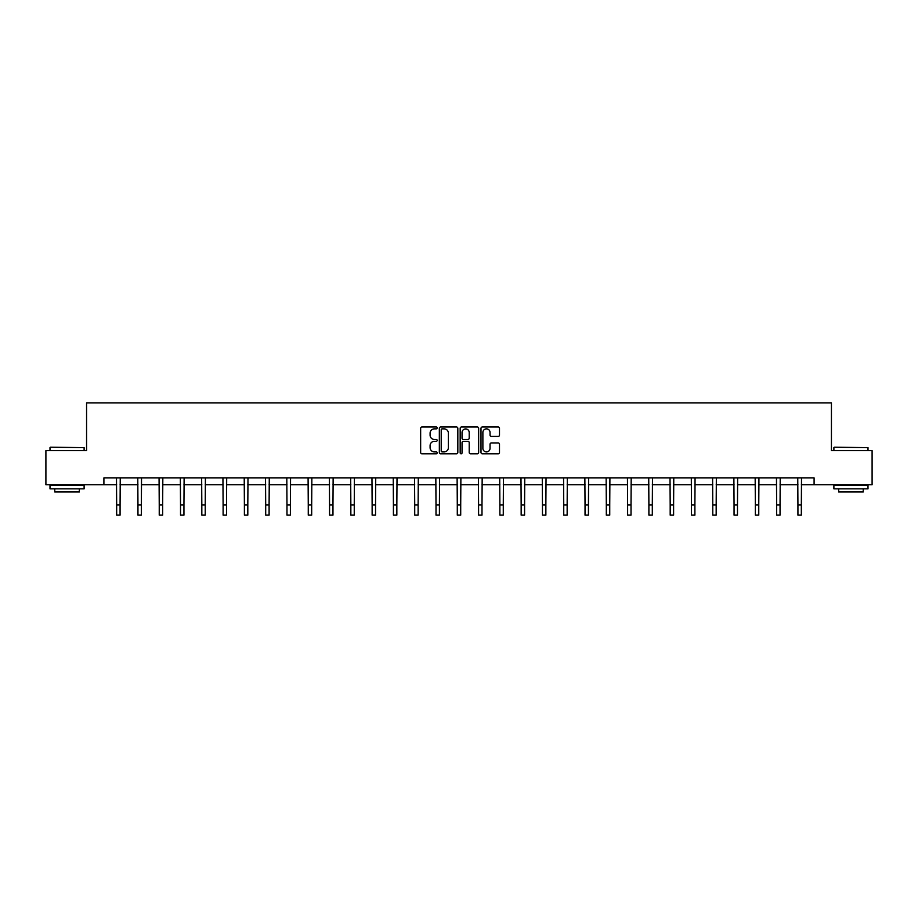 <?xml version="1.0" encoding="UTF-8"?>
<svg xmlns="http://www.w3.org/2000/svg" width="918" height="918" viewBox="0 0 918 918"><rect width="100%" height="100%" fill="white"/><g stroke="black" fill="none" stroke-linecap="round" stroke-linejoin="round"><path stroke-width="1.38" d="M437.163 427.937A0.941 0.941 0 0 0 436.222 426.996L421.993 426.996A1.343 1.343 0 0 0 420.651 428.339L420.651 452.448A1.343 1.343 0 0 0 421.993 453.79L436.222 453.79A0.941 0.941 0 0 0 437.163 452.849A0.941 0.941 0 0 0 436.222 451.908L434.386 451.908A4.292 4.292 0 0 1 430.094 447.628L430.094 445.62A4.292 4.292 0 0 1 434.386 441.329L436.222 441.329A0.941 0.941 0 0 0 437.163 440.388A0.941 0.941 0 0 0 436.222 439.458L434.386 439.458A4.292 4.292 0 0 1 430.094 435.166L430.094 433.158A4.292 4.292 0 0 1 434.386 428.867L436.222 428.867A0.941 0.941 0 0 0 437.163 427.937M498.153 436.44A1.343 1.343 0 0 0 499.484 435.098L499.484 428.339A1.343 1.343 0 0 0 498.153 426.996L482.34 426.996A1.343 1.343 0 0 0 480.998 428.339L480.998 452.448A1.343 1.343 0 0 0 482.34 453.79L498.153 453.79A1.343 1.343 0 0 0 499.484 452.448L499.484 444.278A1.343 1.343 0 0 0 498.153 442.935L491.382 442.935A1.343 1.343 0 0 0 490.04 444.278L490.04 448.328A3.58 3.58 0 0 1 486.46 451.908A3.58 3.58 0 0 1 482.879 448.328L482.879 432.458A3.58 3.58 0 0 1 486.46 428.867A3.58 3.58 0 0 1 490.04 432.458L490.04 435.098A1.343 1.343 0 0 0 491.382 436.44L498.153 436.44M103.906 484.75L45.9 484.75L45.9 450.623L86.567 450.623L86.567 402.864L831.433 402.864L831.433 450.623L872.1 450.623L872.1 484.75L814.094 484.75L814.094 477.922L103.906 477.922L103.906 484.75L116.666 484.75M457.83 428.339A1.343 1.343 0 0 0 456.487 426.996L440.686 426.996A1.343 1.343 0 0 0 439.343 428.339L439.343 452.448A1.343 1.343 0 0 0 440.686 453.79L456.487 453.79A1.343 1.343 0 0 0 457.83 452.448L457.83 428.339M461.513 426.996L477.314 426.996A1.343 1.343 0 0 1 478.657 428.339L478.657 452.448A1.343 1.343 0 0 1 477.314 453.79L470.555 453.79A1.343 1.343 0 0 1 469.213 452.448L469.213 442.671A1.343 1.343 0 0 0 467.87 441.329L463.383 441.329A1.343 1.343 0 0 0 462.052 442.671L462.052 452.849A0.941 0.941 0 0 1 461.111 453.79A0.941 0.941 0 0 1 460.17 452.849L460.17 428.339A1.343 1.343 0 0 1 461.513 426.996M120.074 484.75L137.952 484.75M141.361 484.75L159.239 484.75M162.647 484.75L180.525 484.75M183.944 484.75L201.822 484.75M205.23 484.75L223.108 484.75M226.517 484.75L244.395 484.75M247.814 484.75L265.692 484.75M269.1 484.75L286.978 484.75M290.386 484.75L308.264 484.75M311.684 484.75L329.562 484.75M332.97 484.75L350.848 484.75M354.256 484.75L372.134 484.75M375.542 484.75L393.42 484.75M396.84 484.75L414.718 484.75M418.126 484.75L436.004 484.75M439.412 484.75L457.29 484.75M460.71 484.75L478.588 484.75M481.996 484.75L499.874 484.75M503.282 484.75L521.16 484.75M524.58 484.75L542.458 484.75M545.866 484.75L563.744 484.75M567.152 484.75L585.03 484.75M588.438 484.75L606.316 484.75M609.736 484.75L627.614 484.75M631.022 484.75L648.9 484.75M652.308 484.75L670.186 484.75M673.605 484.75L691.484 484.75M694.892 484.75L712.77 484.75M716.178 484.75L734.056 484.75M737.475 484.75L755.353 484.75M758.761 484.75L776.639 484.75M780.048 484.75L797.926 484.75M801.334 484.75L814.094 484.75M442.155 428.867A0.941 0.941 0 0 0 441.214 429.808L441.214 450.979A0.941 0.941 0 0 0 442.155 451.908L444.094 451.908A4.292 4.292 0 0 0 448.386 447.628L448.386 433.158A4.292 4.292 0 0 0 444.094 428.867L442.155 428.867M469.213 432.527A3.58 3.58 0 0 0 465.633 428.935A3.58 3.58 0 0 0 462.052 432.527L462.052 438.115A1.343 1.343 0 0 0 463.383 439.458L467.87 439.458A1.343 1.343 0 0 0 469.213 438.115L469.213 432.527M116.483 477.922L116.666 504.9L120.074 504.9L120.247 477.922M116.666 504.9L116.666 515.136L120.074 515.136L120.074 504.9M50.398 447.215L84.112 447.628L50.398 447.215M67.048 488.835L49.997 488.835L49.997 485.427L84.112 485.427L84.112 488.835L67.048 488.835M79.338 488.835L79.338 491.979L54.77 491.979L54.77 488.835M834.301 447.215L868.003 447.628L834.301 447.215M850.952 488.835L833.888 488.835L833.888 485.427L868.003 485.427L868.003 488.835L850.952 488.835M863.23 488.835L863.23 491.979L838.662 491.979L838.662 488.835M137.78 477.922L137.952 504.9L141.361 504.9L141.533 477.922M137.952 504.9L137.952 515.136L141.361 515.136L141.361 504.9M159.066 477.922L159.239 504.9L162.647 504.9L162.83 477.922M159.239 504.9L159.239 515.136L162.647 515.136L162.647 504.9M180.353 477.922L180.525 504.9L183.944 504.9L184.116 477.922M180.525 504.9L180.525 515.136L183.944 515.136L183.944 504.9M201.65 477.922L201.822 504.9L205.23 504.9L205.403 477.922M201.822 504.9L201.822 515.136L205.23 515.136L205.23 504.9M222.936 477.922L223.108 504.9L226.517 504.9L226.689 477.922M223.108 504.9L223.108 515.136L226.517 515.136L226.517 504.9M244.222 477.922L244.395 504.9L247.814 504.9L247.986 477.922M244.395 504.9L244.395 515.136L247.814 515.136L247.814 504.9M265.52 477.922L265.692 504.9L269.1 504.9L269.272 477.922M265.692 504.9L265.692 515.136L269.1 515.136L269.1 504.9M286.806 477.922L286.978 504.9L290.386 504.9L290.558 477.922M286.978 504.9L286.978 515.136L290.386 515.136L290.386 504.9M308.092 477.922L308.264 504.9L311.684 504.9L311.856 477.922M308.264 504.9L308.264 515.136L311.684 515.136L311.684 504.9M329.378 477.922L329.562 504.9L332.97 504.9L333.142 477.922M329.562 504.9L329.562 515.136L332.97 515.136L332.97 504.9M350.676 477.922L350.848 504.9L354.256 504.9L354.428 477.922M350.848 504.9L350.848 515.136L354.256 515.136L354.256 504.9M371.962 477.922L372.134 504.9L375.542 504.9L375.726 477.922M372.134 504.9L372.134 515.136L375.542 515.136L375.542 504.9M393.248 477.922L393.42 504.9L396.84 504.9L397.012 477.922M393.42 504.9L393.42 515.136L396.84 515.136L396.84 504.9M414.546 477.922L414.718 504.9L418.126 504.9L418.298 477.922M414.718 504.9L414.718 515.136L418.126 515.136L418.126 504.9M435.832 477.922L436.004 504.9L439.412 504.9L439.584 477.922M436.004 504.9L436.004 515.136L439.412 515.136L439.412 504.9M457.118 477.922L457.29 504.9L460.71 504.9L460.882 477.922M457.29 504.9L457.29 515.136L460.71 515.136L460.71 504.9M478.416 477.922L478.588 504.9L481.996 504.9L482.168 477.922M478.588 504.9L478.588 515.136L481.996 515.136L481.996 504.9M499.702 477.922L499.874 504.9L503.282 504.9L503.454 477.922M499.874 504.9L499.874 515.136L503.282 515.136L503.282 504.9M520.988 477.922L521.16 504.9L524.58 504.9L524.752 477.922M521.16 504.9L521.16 515.136L524.58 515.136L524.58 504.9M542.274 477.922L542.458 504.9L545.866 504.9L546.038 477.922M542.458 504.9L542.458 515.136L545.866 515.136L545.866 504.9M563.572 477.922L563.744 504.9L567.152 504.9L567.324 477.922M563.744 504.9L563.744 515.136L567.152 515.136L567.152 504.9M584.858 477.922L585.03 504.9L588.438 504.9L588.622 477.922M585.03 504.9L585.03 515.136L588.438 515.136L588.438 504.9M606.144 477.922L606.316 504.9L609.736 504.9L609.908 477.922M606.316 504.9L606.316 515.136L609.736 515.136L609.736 504.9M627.442 477.922L627.614 504.9L631.022 504.9L631.194 477.922M627.614 504.9L627.614 515.136L631.022 515.136L631.022 504.9M648.728 477.922L648.9 504.9L652.308 504.9L652.48 477.922M648.9 504.9L648.9 515.136L652.308 515.136L652.308 504.9M670.014 477.922L670.186 504.9L673.605 504.9L673.778 477.922M670.186 504.9L670.186 515.136L673.605 515.136L673.605 504.9M691.311 477.922L691.484 504.9L694.892 504.9L695.064 477.922M691.484 504.9L691.484 515.136L694.892 515.136L694.892 504.9M712.597 477.922L712.77 504.9L716.178 504.9L716.35 477.922M712.77 504.9L712.77 515.136L716.178 515.136L716.178 504.9M733.884 477.922L734.056 504.9L737.475 504.9L737.647 477.922M734.056 504.9L734.056 515.136L737.475 515.136L737.475 504.9M755.17 477.922L755.353 504.9L758.761 504.9L758.934 477.922M755.353 504.9L755.353 515.136L758.761 515.136L758.761 504.9M776.467 477.922L776.639 504.9L780.048 504.9L780.22 477.922M776.639 504.9L776.639 515.136L780.048 515.136L780.048 504.9M797.753 477.922L797.926 504.9L801.334 504.9L801.517 477.922M797.926 504.9L797.926 515.136L801.334 515.136L801.334 504.9M49.997 450.623L49.997 447.628M57.777 485.427L57.777 484.75M76.332 485.427L76.332 484.75M84.112 450.623L84.112 447.628M833.888 450.623L833.888 447.628M841.668 485.427L841.668 484.75M860.223 485.427L860.223 484.75M868.003 450.623L868.003 447.628"/></g></svg>
